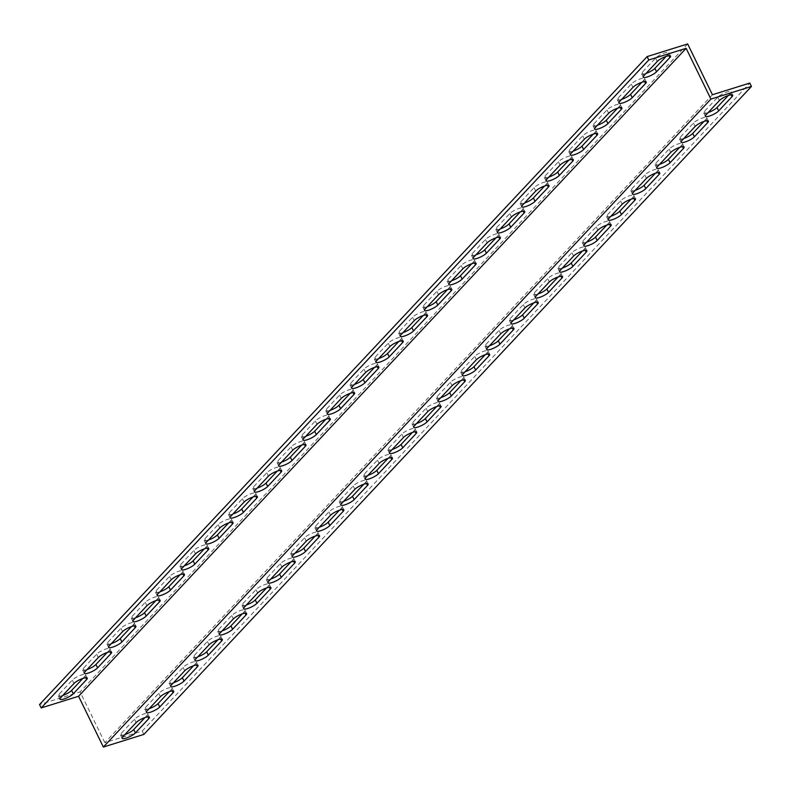 <?xml version="1.0" encoding="UTF-8"?>
<svg xmlns="http://www.w3.org/2000/svg" width="791" height="791" viewBox="0 0 791 791"><rect width="100%" height="100%" fill="white"/><g stroke="black" fill="none" stroke-linecap="round" stroke-linejoin="round"><path stroke-width="0.59" stroke-dasharray="3.96 2.97" d="M143.883 734.404L142.232 731.013L104.857 742.68L712.424 94.732M104.857 742.68L80.089 691.898L39.55 704.544M687.656 43.95L80.089 691.898M142.232 731.013L749.799 83.065M728.254 95.533L730.4 93.249A7.762 1.869 154 0 0 731.042 91.825A7.762 1.869 154 0 0 725.218 92.666A7.762 1.869 154 0 0 717.724 97.204L704.366 111.462A7.762 1.869 154 0 0 703.723 112.886A7.762 1.869 154 0 0 708.153 112.559M703.95 121.448L706.096 119.164A7.762 1.869 154 0 0 706.739 117.74A7.762 1.869 154 0 0 700.915 118.581A7.762 1.869 154 0 0 693.42 123.119L680.062 137.377A7.762 1.869 154 0 0 679.42 138.801A7.762 1.869 154 0 0 683.849 138.474M679.647 147.373L681.793 145.089A7.762 1.869 154 0 0 682.435 143.655A7.762 1.869 154 0 0 676.612 144.496A7.762 1.869 154 0 0 669.127 149.034L655.759 163.292A7.762 1.869 154 0 0 655.116 164.716A7.762 1.869 154 0 0 659.546 164.39M655.343 173.288L657.489 171.004A7.762 1.869 154 0 0 658.132 169.581A7.762 1.869 154 0 0 652.308 170.421A7.762 1.869 154 0 0 644.823 174.959L631.455 189.207A7.762 1.869 154 0 0 630.813 190.641A7.762 1.869 154 0 0 635.242 190.315M631.04 199.203L633.186 196.919A7.762 1.869 154 0 0 633.828 195.496A7.762 1.869 154 0 0 628.005 196.336A7.762 1.869 154 0 0 620.52 200.874L607.152 215.132A7.762 1.869 154 0 0 606.509 216.556A7.762 1.869 154 0 0 610.949 216.23M606.737 225.119L608.882 222.835A7.762 1.869 154 0 0 609.525 221.411A7.762 1.869 154 0 0 603.701 222.251A7.762 1.869 154 0 0 596.216 226.79L582.848 241.047A7.762 1.869 154 0 0 582.206 242.471A7.762 1.869 154 0 0 586.645 242.145M582.433 251.044L584.579 248.76A7.762 1.869 154 0 0 585.221 247.326A7.762 1.869 154 0 0 579.398 248.176A7.762 1.869 154 0 0 571.913 252.715L558.545 266.962A7.762 1.869 154 0 0 557.902 268.386A7.762 1.869 154 0 0 562.342 268.07M558.13 276.959L560.275 274.675A7.762 1.869 154 0 0 560.918 273.251A7.762 1.869 154 0 0 555.094 274.091A7.762 1.869 154 0 0 547.609 278.63L534.241 292.888A7.762 1.869 154 0 0 533.599 294.311A7.762 1.869 154 0 0 538.038 293.985M533.826 302.874L535.972 300.59A7.762 1.869 154 0 0 536.614 299.166A7.762 1.869 154 0 0 530.791 300.007A7.762 1.869 154 0 0 523.306 304.545L509.938 318.803A7.762 1.869 154 0 0 509.295 320.226A7.762 1.869 154 0 0 513.735 319.9M509.523 328.799L511.668 326.515A7.762 1.869 154 0 0 512.311 325.081A7.762 1.869 154 0 0 506.487 325.922A7.762 1.869 154 0 0 499.002 330.46L485.634 344.718A7.762 1.869 154 0 0 484.992 346.142A7.762 1.869 154 0 0 489.431 345.815M485.229 354.714L487.365 352.43A7.762 1.869 154 0 0 488.007 351.006A7.762 1.869 154 0 0 482.184 351.847A7.762 1.869 154 0 0 474.699 356.385L461.331 370.633A7.762 1.869 154 0 0 460.688 372.067A7.762 1.869 154 0 0 465.128 371.74M460.926 380.629L463.061 378.345A7.762 1.869 154 0 0 463.704 376.921A7.762 1.869 154 0 0 457.88 377.762A7.762 1.869 154 0 0 450.395 382.3L437.028 396.558A7.762 1.869 154 0 0 436.385 397.982A7.762 1.869 154 0 0 440.824 397.655M436.622 406.544L438.758 404.26A7.762 1.869 154 0 0 439.4 402.837A7.762 1.869 154 0 0 433.587 403.677A7.762 1.869 154 0 0 426.092 408.215L412.724 422.473A7.762 1.869 154 0 0 412.081 423.897A7.762 1.869 154 0 0 416.521 423.571M412.319 432.469L414.454 430.185A7.762 1.869 154 0 0 415.097 428.752A7.762 1.869 154 0 0 409.283 429.602A7.762 1.869 154 0 0 401.788 434.13L388.421 448.388A7.762 1.869 154 0 0 387.778 449.812A7.762 1.869 154 0 0 392.217 449.496M388.015 458.385L390.161 456.1A7.762 1.869 154 0 0 390.803 454.677A7.762 1.869 154 0 0 384.98 455.517A7.762 1.869 154 0 0 377.485 460.055L364.117 474.303A7.762 1.869 154 0 0 363.474 475.737A7.762 1.869 154 0 0 367.914 475.411M363.712 484.3L365.857 482.016A7.762 1.869 154 0 0 366.5 480.592A7.762 1.869 154 0 0 360.676 481.432A7.762 1.869 154 0 0 353.181 485.971L339.814 500.228A7.762 1.869 154 0 0 339.171 501.652A7.762 1.869 154 0 0 343.61 501.326M339.408 510.225L341.554 507.931A7.762 1.869 154 0 0 342.196 506.507A7.762 1.869 154 0 0 336.373 507.347A7.762 1.869 154 0 0 328.878 511.886L315.52 526.144A7.762 1.869 154 0 0 314.877 527.567A7.762 1.869 154 0 0 319.307 527.241M315.105 536.14L317.25 533.856A7.762 1.869 154 0 0 317.893 532.432A7.762 1.869 154 0 0 312.069 533.272A7.762 1.869 154 0 0 304.575 537.811L291.217 552.059A7.762 1.869 154 0 0 290.574 553.492A7.762 1.869 154 0 0 295.003 553.166M290.801 562.055L292.947 559.771A7.762 1.869 154 0 0 293.59 558.347A7.762 1.869 154 0 0 287.766 559.188A7.762 1.869 154 0 0 280.281 563.726L266.913 577.984A7.762 1.869 154 0 0 266.27 579.408A7.762 1.869 154 0 0 270.7 579.081M266.498 587.97L268.643 585.686A7.762 1.869 154 0 0 269.286 584.262A7.762 1.869 154 0 0 263.462 585.103A7.762 1.869 154 0 0 255.977 589.641L242.61 603.899A7.762 1.869 154 0 0 241.967 605.323A7.762 1.869 154 0 0 246.397 604.996M242.194 613.895L244.34 611.611A7.762 1.869 154 0 0 244.983 610.177A7.762 1.869 154 0 0 239.159 611.018A7.762 1.869 154 0 0 231.674 615.556L218.306 629.814A7.762 1.869 154 0 0 217.663 631.238A7.762 1.869 154 0 0 222.103 630.911M217.891 639.81L220.036 637.526A7.762 1.869 154 0 0 220.679 636.102A7.762 1.869 154 0 0 214.855 636.943A7.762 1.869 154 0 0 207.371 641.481L194.003 655.729A7.762 1.869 154 0 0 193.36 657.163A7.762 1.869 154 0 0 197.799 656.837M193.587 665.725L195.733 663.441A7.762 1.869 154 0 0 196.376 662.018A7.762 1.869 154 0 0 190.552 662.858A7.762 1.869 154 0 0 183.067 667.396L169.699 681.654A7.762 1.869 154 0 0 169.056 683.078A7.762 1.869 154 0 0 173.496 682.752M169.284 691.65L171.429 689.357A7.762 1.869 154 0 0 172.072 687.933A7.762 1.869 154 0 0 166.248 688.773A7.762 1.869 154 0 0 158.764 693.312L145.396 707.569A7.762 1.869 154 0 0 144.753 708.993A7.762 1.869 154 0 0 149.192 708.667M144.98 717.566L147.126 715.282A7.762 1.869 154 0 0 147.769 713.848A7.762 1.869 154 0 0 141.945 714.698A7.762 1.869 154 0 0 134.46 719.237L121.092 733.484A7.762 1.869 154 0 0 120.45 734.908A7.762 1.869 154 0 0 124.889 734.592M107.151 652.526L109.287 650.242A7.762 1.869 154 0 0 109.929 648.818A7.762 1.869 154 0 0 104.115 649.658A7.762 1.869 154 0 0 96.621 654.197L83.253 668.444A7.762 1.869 154 0 0 82.61 669.878A7.762 1.869 154 0 0 87.05 669.552M155.758 600.685L157.893 598.401A7.762 1.869 154 0 0 158.536 596.978A7.762 1.869 154 0 0 152.712 597.818A7.762 1.869 154 0 0 145.228 602.356L131.86 616.614A7.762 1.869 154 0 0 131.217 618.038A7.762 1.869 154 0 0 135.656 617.712M204.355 548.855L206.5 546.571A7.762 1.869 154 0 0 207.143 545.137A7.762 1.869 154 0 0 201.319 545.978A7.762 1.869 154 0 0 193.835 550.516L180.467 564.774A7.762 1.869 154 0 0 179.824 566.198A7.762 1.869 154 0 0 184.263 565.881M252.962 497.015L255.107 494.731A7.762 1.869 154 0 0 255.75 493.307A7.762 1.869 154 0 0 249.926 494.148A7.762 1.869 154 0 0 242.441 498.686L229.074 512.944A7.762 1.869 154 0 0 228.431 514.368A7.762 1.869 154 0 0 232.87 514.041M301.569 445.185L303.714 442.891A7.762 1.869 154 0 0 304.357 441.467A7.762 1.869 154 0 0 298.533 442.307A7.762 1.869 154 0 0 291.048 446.846L277.681 461.104A7.762 1.869 154 0 0 277.038 462.527A7.762 1.869 154 0 0 281.477 462.201M350.176 393.345L352.321 391.061A7.762 1.869 154 0 0 352.964 389.637A7.762 1.869 154 0 0 347.14 390.477A7.762 1.869 154 0 0 339.655 395.016L326.288 409.273A7.762 1.869 154 0 0 325.645 410.697A7.762 1.869 154 0 0 330.074 410.371M398.783 341.504L400.928 339.22A7.762 1.869 154 0 0 401.571 337.797A7.762 1.869 154 0 0 395.747 338.637A7.762 1.869 154 0 0 388.252 343.175L374.894 357.433A7.762 1.869 154 0 0 374.252 358.857A7.762 1.869 154 0 0 378.681 358.531M447.39 289.674L449.525 287.39A7.762 1.869 154 0 0 450.178 285.966A7.762 1.869 154 0 0 444.354 286.807A7.762 1.869 154 0 0 436.859 291.345L423.492 305.593A7.762 1.869 154 0 0 422.849 307.027A7.762 1.869 154 0 0 427.288 306.7M495.997 237.834L498.132 235.55A7.762 1.869 154 0 0 498.775 234.126A7.762 1.869 154 0 0 492.961 234.967A7.762 1.869 154 0 0 485.466 239.505L472.098 253.763A7.762 1.869 154 0 0 471.456 255.186A7.762 1.869 154 0 0 475.895 254.86M544.603 186.004L546.739 183.72A7.762 1.869 154 0 0 547.382 182.286A7.762 1.869 154 0 0 541.558 183.136A7.762 1.869 154 0 0 534.073 187.675L520.705 201.923A7.762 1.869 154 0 0 520.063 203.356A7.762 1.869 154 0 0 524.502 203.03M593.201 134.163L595.346 131.879A7.762 1.869 154 0 0 595.989 130.456A7.762 1.869 154 0 0 590.165 131.296A7.762 1.869 154 0 0 582.68 135.834L569.312 150.092A7.762 1.869 154 0 0 568.67 151.516A7.762 1.869 154 0 0 573.109 151.19M641.808 82.333L643.953 80.049A7.762 1.869 154 0 0 644.596 78.616A7.762 1.869 154 0 0 638.772 79.456A7.762 1.869 154 0 0 631.287 83.994L617.919 98.252A7.762 1.869 154 0 0 617.277 99.676A7.762 1.869 154 0 0 621.716 99.35M666.111 56.408L668.257 54.124A7.762 1.869 154 0 0 668.899 52.7A7.762 1.869 154 0 0 663.076 53.541A7.762 1.869 154 0 0 655.591 58.079L642.223 72.337A7.762 1.869 154 0 0 641.58 73.761A7.762 1.869 154 0 0 646.02 73.434M617.504 108.248L619.65 105.964A7.762 1.869 154 0 0 620.292 104.541A7.762 1.869 154 0 0 614.469 105.381A7.762 1.869 154 0 0 606.984 109.919L593.616 124.167A7.762 1.869 154 0 0 592.973 125.601A7.762 1.869 154 0 0 597.413 125.275M568.897 160.089L571.043 157.795A7.762 1.869 154 0 0 571.685 156.371A7.762 1.869 154 0 0 565.862 157.211A7.762 1.869 154 0 0 558.377 161.75L545.009 176.007A7.762 1.869 154 0 0 544.366 177.431A7.762 1.869 154 0 0 548.806 177.105M520.3 211.919L522.436 209.635A7.762 1.869 154 0 0 523.078 208.211A7.762 1.869 154 0 0 517.255 209.051A7.762 1.869 154 0 0 509.77 213.59L496.402 227.848A7.762 1.869 154 0 0 495.759 229.271A7.762 1.869 154 0 0 500.199 228.945M471.693 263.759L473.829 261.475A7.762 1.869 154 0 0 474.471 260.041A7.762 1.869 154 0 0 468.658 260.882A7.762 1.869 154 0 0 461.163 265.42L447.795 279.678A7.762 1.869 154 0 0 447.152 281.102A7.762 1.869 154 0 0 451.592 280.775M423.086 315.589L425.232 313.305A7.762 1.869 154 0 0 425.874 311.881A7.762 1.869 154 0 0 420.051 312.722A7.762 1.869 154 0 0 412.556 317.26L399.188 331.518A7.762 1.869 154 0 0 398.545 332.942A7.762 1.869 154 0 0 402.985 332.615M374.479 367.429L376.625 365.145A7.762 1.869 154 0 0 377.267 363.712A7.762 1.869 154 0 0 371.444 364.562A7.762 1.869 154 0 0 363.949 369.1L350.591 383.348A7.762 1.869 154 0 0 349.948 384.772A7.762 1.869 154 0 0 354.378 384.456M325.872 419.26L328.018 416.976A7.762 1.869 154 0 0 328.66 415.552A7.762 1.869 154 0 0 322.837 416.392A7.762 1.869 154 0 0 315.352 420.931L301.984 435.188A7.762 1.869 154 0 0 301.341 436.612A7.762 1.869 154 0 0 305.771 436.286M277.265 471.1L279.411 468.816A7.762 1.869 154 0 0 280.054 467.392A7.762 1.869 154 0 0 274.23 468.232A7.762 1.869 154 0 0 266.745 472.771L253.377 487.019A7.762 1.869 154 0 0 252.734 488.452A7.762 1.869 154 0 0 257.174 488.126M228.658 522.93L230.804 520.646A7.762 1.869 154 0 0 231.447 519.222A7.762 1.869 154 0 0 225.623 520.063A7.762 1.869 154 0 0 218.138 524.601L204.77 538.859A7.762 1.869 154 0 0 204.127 540.283A7.762 1.869 154 0 0 208.567 539.956M180.051 574.77L182.197 572.486A7.762 1.869 154 0 0 182.84 571.062A7.762 1.869 154 0 0 177.016 571.903A7.762 1.869 154 0 0 169.531 576.441L156.163 590.689A7.762 1.869 154 0 0 155.52 592.123A7.762 1.869 154 0 0 159.96 591.797M131.454 626.61L133.59 624.317A7.762 1.869 154 0 0 134.233 622.893A7.762 1.869 154 0 0 128.409 623.733A7.762 1.869 154 0 0 120.924 628.272L107.556 642.529A7.762 1.869 154 0 0 106.914 643.953A7.762 1.869 154 0 0 111.353 643.627M82.847 678.441L84.983 676.157A7.762 1.869 154 0 0 85.626 674.733A7.762 1.869 154 0 0 79.812 675.573A7.762 1.869 154 0 0 72.317 680.112L58.949 694.369A7.762 1.869 154 0 0 58.307 695.793A7.762 1.869 154 0 0 62.746 695.467M83.253 668.444L84.904 671.836M96.621 654.197L98.272 657.578M109.287 650.242L110.068 651.824M131.86 616.614L133.511 619.996M145.228 602.356L146.879 605.738M157.893 598.401L158.675 599.993M180.467 564.774L182.118 568.165M193.835 550.516L195.486 553.908M206.5 546.571L207.272 548.153M229.074 512.944L230.725 516.325M242.441 498.686L244.093 502.067M255.107 494.731L255.879 496.323M277.681 461.104L279.332 464.485M291.048 446.846L292.7 450.237M303.714 442.891L304.486 444.483M326.288 409.273L327.939 412.655M339.655 395.016L341.307 398.397M352.321 391.061L353.093 392.652M374.894 357.433L376.546 360.815M388.252 343.175L389.904 346.567M400.928 339.22L401.699 340.812M423.492 305.593L425.143 308.984M436.859 291.345L438.511 294.727M449.525 287.39L450.306 288.972M472.098 253.763L473.75 257.144M485.466 239.505L487.118 242.896M498.132 235.55L498.913 237.142M520.705 201.923L522.357 205.314M534.073 187.675L535.725 191.056M546.739 183.72L547.52 185.302M569.312 150.092L570.964 153.474M582.68 135.834L584.331 139.216M595.346 131.879L596.117 133.471M617.919 98.252L619.571 101.644M631.287 83.994L632.938 87.386M643.953 80.049L644.724 81.631M642.223 72.337L643.874 75.718M655.591 58.079L657.242 61.471M668.257 54.124L669.028 55.716M593.616 124.167L595.267 127.559M606.984 109.919L608.635 113.301M619.65 105.964L620.421 107.556M545.009 176.007L546.66 179.389M558.377 161.75L560.028 165.141M571.043 157.795L571.824 159.386M496.402 227.848L498.053 231.229M509.77 213.59L511.421 216.971M522.436 209.635L523.217 211.227M447.795 279.678L449.446 283.069M461.163 265.42L462.814 268.811M473.829 261.475L474.61 263.057M399.188 331.518L400.839 334.9M412.556 317.26L414.207 320.642M425.232 313.305L426.003 314.897M350.591 383.348L352.242 386.74M363.949 369.1L365.6 372.482M376.625 365.145L377.396 366.727M301.984 435.188L303.635 438.57M315.352 420.931L317.003 424.322M328.018 416.976L328.789 418.568M253.377 487.019L255.028 490.41M266.745 472.771L268.396 476.152M279.411 468.816L280.182 470.398M204.77 538.859L206.421 542.24M218.138 524.601L219.789 527.993M230.804 520.646L231.575 522.238M156.163 590.689L157.814 594.081M169.531 576.441L171.182 579.823M182.197 572.486L182.978 574.078M107.556 642.529L109.207 645.911M120.924 628.272L122.575 631.663M133.59 624.317L134.371 625.908M58.949 694.369L60.6 697.751M72.317 680.112L73.968 683.493M84.983 676.157L85.764 677.749M147.897 716.864L147.126 715.282M136.111 722.618L134.46 719.237M122.743 736.876L121.092 733.484M172.201 690.948L171.429 689.357M160.415 696.703L158.764 693.312M147.047 710.951L145.396 707.569M196.504 665.033L195.733 663.441M184.718 670.778L183.067 667.396M171.35 685.036L169.699 681.654M220.808 639.108L220.036 637.526M209.022 644.863L207.371 641.481M195.654 659.121L194.003 655.729M245.111 613.193L244.34 611.611M233.325 618.948L231.674 615.556M219.957 633.205L218.306 629.814M269.415 587.278L268.643 585.686M257.629 593.032L255.977 589.641M244.261 607.28L242.61 603.899M293.718 561.363L292.947 559.771M281.932 567.107L280.281 563.726M268.564 581.365L266.913 577.984M318.022 535.438L317.25 533.856M306.226 541.192L304.575 537.811M292.868 555.45L291.217 552.059M342.325 509.523L341.554 507.931M330.529 515.277L328.878 511.886M317.171 529.525L315.52 526.144M366.629 483.608L365.857 482.016M354.833 489.352L353.181 485.971M341.475 503.61L339.814 500.228M390.932 457.692L390.161 456.1M379.136 463.437L377.485 460.055M365.768 477.695L364.117 474.303M415.235 431.767L414.454 430.185M403.44 437.522L401.788 434.13M390.072 451.78L388.421 448.388M439.539 405.852L438.758 404.26M427.743 411.607L426.092 408.215M414.375 425.855L412.724 422.473M463.842 379.937L463.061 378.345M452.047 385.682L450.395 382.3M438.679 399.939L437.028 396.558M488.146 354.012L487.365 352.43M476.35 359.767L474.699 356.385M462.982 374.024L461.331 370.633M512.449 328.097L511.668 326.515M500.654 333.851L499.002 330.46M487.286 348.109L485.634 344.718M536.743 302.182L535.972 300.59M524.957 307.936L523.306 304.545M511.589 322.184L509.938 318.803M561.046 276.267L560.275 274.675M549.261 282.011L547.609 278.63M535.893 296.269L534.241 292.888M585.35 250.342L584.579 248.76M573.564 256.096L571.913 252.715M560.196 270.354L558.545 266.962M609.653 224.426L608.882 222.835M597.867 230.181L596.216 226.79M584.5 244.429L582.848 241.047M633.957 198.511L633.186 196.919M622.171 204.256L620.52 200.874M608.803 218.514L607.152 215.132M658.26 172.586L657.489 171.004M646.474 178.341L644.823 174.959M633.107 192.599L631.455 189.207M682.564 146.671L681.793 145.089M670.778 152.426L669.127 149.034M657.41 166.683L655.759 163.292M706.867 120.756L706.096 119.164M695.071 126.511L693.42 123.119M681.713 140.758L680.062 137.377M731.171 94.841L730.4 93.249M719.375 100.586L717.724 97.204M706.017 114.843L704.366 111.462M84.261 673.26L82.61 669.878M111.58 652.199L109.929 648.818M132.868 621.419L131.217 618.038M160.187 600.359L158.536 596.978M181.475 569.589L179.824 566.198M208.794 548.529L207.143 545.137M230.082 517.749L228.431 514.368M257.401 496.689L255.75 493.307M278.689 465.919L277.038 462.527M306.008 444.858L304.357 441.467M327.296 414.079L325.645 410.697M354.615 393.018L352.964 389.637M375.903 362.248L374.252 358.857M403.222 341.188L401.571 337.797M424.5 310.408L422.849 307.027M451.829 289.348L450.178 285.966M473.107 258.568L471.456 255.186M500.426 237.508L498.775 234.126M521.714 206.738L520.063 203.356M549.033 185.677L547.382 182.286M570.321 154.898L568.67 151.516M597.64 133.837L595.989 130.456M618.928 103.067L617.277 99.676M646.247 82.007L644.596 78.616M643.231 77.152L641.58 73.761M670.55 56.092L668.899 52.7M594.624 128.982L592.973 125.601M621.944 107.922L620.292 104.541M546.017 180.823L544.366 177.431M573.337 159.762L571.685 156.371M497.41 232.653L495.759 229.271M524.73 211.593L523.078 208.211M448.804 284.493L447.152 281.102M476.123 263.433L474.471 260.041M400.197 336.323L398.545 332.942M427.526 315.263L425.874 311.881M351.6 388.163L349.948 384.772M378.919 367.103L377.267 363.712M302.993 439.994L301.341 436.612M330.312 418.933L328.66 415.552M254.386 491.834L252.734 488.452M281.705 470.774L280.054 467.392M205.779 543.674L204.127 540.283M233.098 522.614L231.447 519.222M157.172 595.504L155.52 592.123M184.491 574.444L182.84 571.062M108.565 647.345L106.914 643.953M135.884 626.284L134.233 622.893M59.958 699.175L58.307 695.793M87.277 678.114L85.626 674.733M147.769 713.848L149.42 717.239M120.45 734.908L122.101 738.3M172.072 687.933L173.723 691.324M144.753 708.993L146.404 712.384M196.376 662.018L198.027 665.399M169.056 683.078L170.708 686.459M220.679 636.102L222.33 639.484M193.36 657.163L195.011 660.544M244.983 610.177L246.634 613.569M217.663 631.238L219.315 634.629M269.286 584.262L270.937 587.644M241.967 605.323L243.618 608.714M293.59 558.347L295.241 561.729M266.27 579.408L267.922 582.789M317.893 532.432L319.544 535.814M290.574 553.492L292.225 556.874M342.196 506.507L343.848 509.898M314.877 527.567L316.529 530.959M366.5 480.592L368.151 483.973M339.171 501.652L340.822 505.034M390.803 454.677L392.455 458.058M363.474 475.737L365.126 479.119M415.097 428.752L416.748 432.143M387.778 449.812L389.429 453.203M439.4 402.837L441.052 406.228M412.081 423.897L413.733 427.288M463.704 376.921L465.355 380.303M436.385 397.982L438.036 401.363M488.007 351.006L489.659 354.388M460.688 372.067L462.34 375.448M512.311 325.081L513.962 328.473M484.992 346.142L486.643 349.533M536.614 299.166L538.266 302.548M509.295 320.226L510.946 323.608M560.918 273.251L562.569 276.632M533.599 294.311L535.25 297.693M585.221 247.326L586.873 250.717M557.902 268.386L559.553 271.778M609.525 221.411L611.176 224.802M582.206 242.471L583.857 245.863M633.828 195.496L635.48 198.877M606.509 216.556L608.16 219.938M658.132 169.581L659.783 172.962M630.813 190.641L632.464 194.022M682.435 143.655L684.086 147.047M655.116 164.716L656.767 168.107M706.739 117.74L708.39 121.122M679.42 138.801L681.071 142.182M731.042 91.825L732.693 95.207M703.723 112.886L705.374 116.267"/><path stroke-width="1.19" d="M710.911 99.102L103.344 747.05L143.883 734.404L751.45 86.456L710.911 99.102L686.143 48.32L648.768 59.987L41.201 707.935L78.576 696.268L686.143 48.32M751.45 86.456L749.799 83.065L712.424 94.732L687.656 43.95L647.117 56.596L39.55 704.544L41.201 707.935M103.344 747.05L78.576 696.268M73.968 683.493A7.762 1.869 -26 0 1 81.463 678.955A7.762 1.869 -26 0 1 87.277 678.114A7.762 1.869 -26 0 1 86.634 679.538L73.276 693.796A7.762 1.869 -26 0 1 65.782 698.334A7.762 1.869 -26 0 1 59.958 699.175A7.762 1.869 -26 0 1 60.6 697.751L73.968 683.493M122.575 631.663A7.762 1.869 -26 0 1 130.06 627.125A7.762 1.869 -26 0 1 135.884 626.284A7.762 1.869 -26 0 1 135.241 627.708L121.873 641.966A7.762 1.869 -26 0 1 114.388 646.504A7.762 1.869 -26 0 1 108.565 647.345A7.762 1.869 -26 0 1 109.207 645.911L122.575 631.663M171.182 579.823A7.762 1.869 -26 0 1 178.667 575.284A7.762 1.869 -26 0 1 184.491 574.444A7.762 1.869 -26 0 1 183.848 575.868L170.48 590.126A7.762 1.869 -26 0 1 162.995 594.664A7.762 1.869 -26 0 1 157.172 595.504A7.762 1.869 -26 0 1 157.814 594.081L171.182 579.823M219.789 527.993A7.762 1.869 -26 0 1 227.274 523.454A7.762 1.869 -26 0 1 233.098 522.614A7.762 1.869 -26 0 1 232.455 524.038L219.087 538.285A7.762 1.869 -26 0 1 211.602 542.824A7.762 1.869 -26 0 1 205.779 543.674A7.762 1.869 -26 0 1 206.421 542.24L219.789 527.993M268.396 476.152A7.762 1.869 -26 0 1 275.881 471.614A7.762 1.869 -26 0 1 281.705 470.774A7.762 1.869 -26 0 1 281.062 472.197L267.694 486.455A7.762 1.869 -26 0 1 260.209 490.993A7.762 1.869 -26 0 1 254.386 491.834A7.762 1.869 -26 0 1 255.028 490.41L268.396 476.152M317.003 424.322A7.762 1.869 -26 0 1 324.488 419.784A7.762 1.869 -26 0 1 330.312 418.933A7.762 1.869 -26 0 1 329.669 420.367L316.301 434.615A7.762 1.869 -26 0 1 308.816 439.153A7.762 1.869 -26 0 1 302.993 439.994A7.762 1.869 -26 0 1 303.635 438.57L317.003 424.322M365.6 372.482A7.762 1.869 -26 0 1 373.095 367.944A7.762 1.869 -26 0 1 378.919 367.103A7.762 1.869 -26 0 1 378.276 368.527L364.908 382.785A7.762 1.869 -26 0 1 357.413 387.323A7.762 1.869 -26 0 1 351.6 388.163A7.762 1.869 -26 0 1 352.242 386.74L365.6 372.482M414.207 320.642A7.762 1.869 -26 0 1 421.702 316.103A7.762 1.869 -26 0 1 427.526 315.263A7.762 1.869 -26 0 1 426.883 316.697L413.515 330.945A7.762 1.869 -26 0 1 406.02 335.483A7.762 1.869 -26 0 1 400.197 336.323A7.762 1.869 -26 0 1 400.839 334.9L414.207 320.642M462.814 268.811A7.762 1.869 -26 0 1 470.309 264.273A7.762 1.869 -26 0 1 476.123 263.433A7.762 1.869 -26 0 1 475.48 264.856L462.122 279.114A7.762 1.869 -26 0 1 454.627 283.653A7.762 1.869 -26 0 1 448.804 284.493A7.762 1.869 -26 0 1 449.446 283.069L462.814 268.811M511.421 216.971A7.762 1.869 -26 0 1 518.916 212.433A7.762 1.869 -26 0 1 524.73 211.593A7.762 1.869 -26 0 1 524.087 213.016L510.719 227.274A7.762 1.869 -26 0 1 503.234 231.812A7.762 1.869 -26 0 1 497.41 232.653A7.762 1.869 -26 0 1 498.053 231.229L511.421 216.971M560.028 165.141A7.762 1.869 -26 0 1 567.513 160.603A7.762 1.869 -26 0 1 573.337 159.762A7.762 1.869 -26 0 1 572.694 161.186L559.326 175.444A7.762 1.869 -26 0 1 551.841 179.982A7.762 1.869 -26 0 1 546.017 180.823A7.762 1.869 -26 0 1 546.66 179.389L560.028 165.141M608.635 113.301A7.762 1.869 -26 0 1 616.12 108.763A7.762 1.869 -26 0 1 621.944 107.922A7.762 1.869 -26 0 1 621.301 109.346L607.933 123.604A7.762 1.869 -26 0 1 600.448 128.142A7.762 1.869 -26 0 1 594.624 128.982A7.762 1.869 -26 0 1 595.267 127.559L608.635 113.301M657.242 61.471A7.762 1.869 -26 0 1 664.727 56.932A7.762 1.869 -26 0 1 670.55 56.092A7.762 1.869 -26 0 1 669.908 57.516L656.54 71.763A7.762 1.869 -26 0 1 649.055 76.302A7.762 1.869 -26 0 1 643.231 77.152A7.762 1.869 -26 0 1 643.874 75.718L657.242 61.471M632.938 87.386A7.762 1.869 -26 0 1 640.423 82.847A7.762 1.869 -26 0 1 646.247 82.007A7.762 1.869 -26 0 1 645.604 83.431L632.236 97.689A7.762 1.869 -26 0 1 624.752 102.227A7.762 1.869 -26 0 1 618.928 103.067A7.762 1.869 -26 0 1 619.571 101.644L632.938 87.386M584.331 139.216A7.762 1.869 -26 0 1 591.816 134.678A7.762 1.869 -26 0 1 597.64 133.837A7.762 1.869 -26 0 1 596.997 135.271L583.629 149.519A7.762 1.869 -26 0 1 576.145 154.057A7.762 1.869 -26 0 1 570.321 154.898A7.762 1.869 -26 0 1 570.964 153.474L584.331 139.216M535.725 191.056A7.762 1.869 -26 0 1 543.209 186.518A7.762 1.869 -26 0 1 549.033 185.677A7.762 1.869 -26 0 1 548.39 187.101L535.023 201.359A7.762 1.869 -26 0 1 527.538 205.897A7.762 1.869 -26 0 1 521.714 206.738A7.762 1.869 -26 0 1 522.357 205.314L535.725 191.056M487.118 242.896A7.762 1.869 -26 0 1 494.612 238.358A7.762 1.869 -26 0 1 500.426 237.508A7.762 1.869 -26 0 1 499.783 238.941L486.425 253.189A7.762 1.869 -26 0 1 478.931 257.728A7.762 1.869 -26 0 1 473.107 258.568A7.762 1.869 -26 0 1 473.75 257.144L487.118 242.896M438.511 294.727A7.762 1.869 -26 0 1 446.005 290.188A7.762 1.869 -26 0 1 451.829 289.348A7.762 1.869 -26 0 1 451.186 290.772L437.819 305.029A7.762 1.869 -26 0 1 430.324 309.568A7.762 1.869 -26 0 1 424.5 310.408A7.762 1.869 -26 0 1 425.143 308.984L438.511 294.727M389.904 346.567A7.762 1.869 -26 0 1 397.398 342.028A7.762 1.869 -26 0 1 403.222 341.188A7.762 1.869 -26 0 1 402.579 342.612L389.212 356.87A7.762 1.869 -26 0 1 381.717 361.398A7.762 1.869 -26 0 1 375.903 362.248A7.762 1.869 -26 0 1 376.546 360.815L389.904 346.567M341.307 398.397A7.762 1.869 -26 0 1 348.791 393.859A7.762 1.869 -26 0 1 354.615 393.018A7.762 1.869 -26 0 1 353.973 394.442L340.605 408.7A7.762 1.869 -26 0 1 333.12 413.238A7.762 1.869 -26 0 1 327.296 414.079A7.762 1.869 -26 0 1 327.939 412.655L341.307 398.397M292.7 450.237A7.762 1.869 -26 0 1 300.185 445.699A7.762 1.869 -26 0 1 306.008 444.858A7.762 1.869 -26 0 1 305.366 446.282L291.998 460.54A7.762 1.869 -26 0 1 284.513 465.078A7.762 1.869 -26 0 1 278.689 465.919A7.762 1.869 -26 0 1 279.332 464.485L292.7 450.237M244.093 502.067A7.762 1.869 -26 0 1 251.578 497.529A7.762 1.869 -26 0 1 257.401 496.689A7.762 1.869 -26 0 1 256.759 498.112L243.391 512.37A7.762 1.869 -26 0 1 235.906 516.909A7.762 1.869 -26 0 1 230.082 517.749A7.762 1.869 -26 0 1 230.725 516.325L244.093 502.067M195.486 553.908A7.762 1.869 -26 0 1 202.971 549.369A7.762 1.869 -26 0 1 208.794 548.529A7.762 1.869 -26 0 1 208.152 549.953L194.784 564.21A7.762 1.869 -26 0 1 187.299 568.749A7.762 1.869 -26 0 1 181.475 569.589A7.762 1.869 -26 0 1 182.118 568.165L195.486 553.908M146.879 605.738A7.762 1.869 -26 0 1 154.364 601.2A7.762 1.869 -26 0 1 160.187 600.359A7.762 1.869 -26 0 1 159.545 601.793L146.177 616.041A7.762 1.869 -26 0 1 138.692 620.579A7.762 1.869 -26 0 1 132.868 621.419A7.762 1.869 -26 0 1 133.511 619.996L146.879 605.738M98.272 657.578A7.762 1.869 -26 0 1 105.767 653.04A7.762 1.869 -26 0 1 111.58 652.199A7.762 1.869 -26 0 1 110.938 653.623L97.58 667.881A7.762 1.869 -26 0 1 90.085 672.419A7.762 1.869 -26 0 1 84.261 673.26A7.762 1.869 -26 0 1 84.904 671.836L98.272 657.578M719.375 100.586A7.762 1.869 -26 0 1 726.87 96.047A7.762 1.869 -26 0 1 732.693 95.207A7.762 1.869 -26 0 1 732.051 96.631L718.683 110.888A7.762 1.869 -26 0 1 711.188 115.427A7.762 1.869 -26 0 1 705.374 116.267A7.762 1.869 -26 0 1 706.017 114.843L719.375 100.586M695.071 126.511A7.762 1.869 -26 0 1 702.566 121.972A7.762 1.869 -26 0 1 708.39 121.122A7.762 1.869 -26 0 1 707.747 122.556L694.379 136.803A7.762 1.869 -26 0 1 686.885 141.342A7.762 1.869 -26 0 1 681.071 142.182A7.762 1.869 -26 0 1 681.713 140.758L695.071 126.511M670.778 152.426A7.762 1.869 -26 0 1 678.263 147.887A7.762 1.869 -26 0 1 684.086 147.047A7.762 1.869 -26 0 1 683.444 148.471L670.076 162.728A7.762 1.869 -26 0 1 662.591 167.267A7.762 1.869 -26 0 1 656.767 168.107A7.762 1.869 -26 0 1 657.41 166.683L670.778 152.426M646.474 178.341A7.762 1.869 -26 0 1 653.959 173.802A7.762 1.869 -26 0 1 659.783 172.962A7.762 1.869 -26 0 1 659.14 174.386L645.772 188.644A7.762 1.869 -26 0 1 638.288 193.182A7.762 1.869 -26 0 1 632.464 194.022A7.762 1.869 -26 0 1 633.107 192.599L646.474 178.341M622.171 204.256A7.762 1.869 -26 0 1 629.656 199.718A7.762 1.869 -26 0 1 635.48 198.877A7.762 1.869 -26 0 1 634.837 200.311L621.469 214.559A7.762 1.869 -26 0 1 613.984 219.097A7.762 1.869 -26 0 1 608.16 219.938A7.762 1.869 -26 0 1 608.803 218.514L622.171 204.256M597.867 230.181A7.762 1.869 -26 0 1 605.352 225.643A7.762 1.869 -26 0 1 611.176 224.802A7.762 1.869 -26 0 1 610.533 226.226L597.165 240.484A7.762 1.869 -26 0 1 589.681 245.022A7.762 1.869 -26 0 1 583.857 245.863A7.762 1.869 -26 0 1 584.5 244.429L597.867 230.181M573.564 256.096A7.762 1.869 -26 0 1 581.049 251.558A7.762 1.869 -26 0 1 586.873 250.717A7.762 1.869 -26 0 1 586.23 252.141L572.862 266.399A7.762 1.869 -26 0 1 565.377 270.937A7.762 1.869 -26 0 1 559.553 271.778A7.762 1.869 -26 0 1 560.196 270.354L573.564 256.096M549.261 282.011A7.762 1.869 -26 0 1 556.745 277.473A7.762 1.869 -26 0 1 562.569 276.632A7.762 1.869 -26 0 1 561.926 278.056L548.558 292.314A7.762 1.869 -26 0 1 541.074 296.852A7.762 1.869 -26 0 1 535.25 297.693A7.762 1.869 -26 0 1 535.893 296.269L549.261 282.011M524.957 307.936A7.762 1.869 -26 0 1 532.442 303.398A7.762 1.869 -26 0 1 538.266 302.548A7.762 1.869 -26 0 1 537.623 303.981L524.255 318.229A7.762 1.869 -26 0 1 516.77 322.768A7.762 1.869 -26 0 1 510.946 323.608A7.762 1.869 -26 0 1 511.589 322.184L524.957 307.936M500.654 333.851A7.762 1.869 -26 0 1 508.138 329.313A7.762 1.869 -26 0 1 513.962 328.473A7.762 1.869 -26 0 1 513.319 329.896L499.952 344.154A7.762 1.869 -26 0 1 492.467 348.693A7.762 1.869 -26 0 1 486.643 349.533A7.762 1.869 -26 0 1 487.286 348.109L500.654 333.851M476.35 359.767A7.762 1.869 -26 0 1 483.835 355.228A7.762 1.869 -26 0 1 489.659 354.388A7.762 1.869 -26 0 1 489.016 355.812L475.648 370.069A7.762 1.869 -26 0 1 468.163 374.608A7.762 1.869 -26 0 1 462.34 375.448A7.762 1.869 -26 0 1 462.982 374.024L476.35 359.767M452.047 385.682A7.762 1.869 -26 0 1 459.541 381.143A7.762 1.869 -26 0 1 465.355 380.303A7.762 1.869 -26 0 1 464.713 381.727L451.345 395.984A7.762 1.869 -26 0 1 443.86 400.523A7.762 1.869 -26 0 1 438.036 401.363A7.762 1.869 -26 0 1 438.679 399.939L452.047 385.682M427.743 411.607A7.762 1.869 -26 0 1 435.238 407.068A7.762 1.869 -26 0 1 441.052 406.228A7.762 1.869 -26 0 1 440.409 407.652L427.051 421.9A7.762 1.869 -26 0 1 419.556 426.438A7.762 1.869 -26 0 1 413.733 427.288A7.762 1.869 -26 0 1 414.375 425.855L427.743 411.607M403.44 437.522A7.762 1.869 -26 0 1 410.934 432.984A7.762 1.869 -26 0 1 416.748 432.143A7.762 1.869 -26 0 1 416.106 433.567L402.748 447.825A7.762 1.869 -26 0 1 395.253 452.363A7.762 1.869 -26 0 1 389.429 453.203A7.762 1.869 -26 0 1 390.072 451.78L403.44 437.522M379.136 463.437A7.762 1.869 -26 0 1 386.631 458.899A7.762 1.869 -26 0 1 392.455 458.058A7.762 1.869 -26 0 1 391.812 459.482L378.444 473.74A7.762 1.869 -26 0 1 370.949 478.278A7.762 1.869 -26 0 1 365.126 479.119A7.762 1.869 -26 0 1 365.768 477.695L379.136 463.437M354.833 489.352A7.762 1.869 -26 0 1 362.327 484.814A7.762 1.869 -26 0 1 368.151 483.973A7.762 1.869 -26 0 1 367.508 485.407L354.141 499.655A7.762 1.869 -26 0 1 346.646 504.193A7.762 1.869 -26 0 1 340.822 505.034A7.762 1.869 -26 0 1 341.475 503.61L354.833 489.352M330.529 515.277A7.762 1.869 -26 0 1 338.024 510.739A7.762 1.869 -26 0 1 343.848 509.898A7.762 1.869 -26 0 1 343.205 511.322L329.837 525.58A7.762 1.869 -26 0 1 322.342 530.118A7.762 1.869 -26 0 1 316.529 530.959A7.762 1.869 -26 0 1 317.171 529.525L330.529 515.277M306.226 541.192A7.762 1.869 -26 0 1 313.72 536.654A7.762 1.869 -26 0 1 319.544 535.814A7.762 1.869 -26 0 1 318.902 537.237L305.534 551.495A7.762 1.869 -26 0 1 298.039 556.033A7.762 1.869 -26 0 1 292.225 556.874A7.762 1.869 -26 0 1 292.868 555.45L306.226 541.192M281.932 567.107A7.762 1.869 -26 0 1 289.417 562.569A7.762 1.869 -26 0 1 295.241 561.729A7.762 1.869 -26 0 1 294.598 563.152L281.23 577.41A7.762 1.869 -26 0 1 273.745 581.949A7.762 1.869 -26 0 1 267.922 582.789A7.762 1.869 -26 0 1 268.564 581.365L281.932 567.107M257.629 593.032A7.762 1.869 -26 0 1 265.114 588.494A7.762 1.869 -26 0 1 270.937 587.644A7.762 1.869 -26 0 1 270.295 589.077L256.927 603.325A7.762 1.869 -26 0 1 249.442 607.864A7.762 1.869 -26 0 1 243.618 608.714A7.762 1.869 -26 0 1 244.261 607.28L257.629 593.032M233.325 618.948A7.762 1.869 -26 0 1 240.81 614.409A7.762 1.869 -26 0 1 246.634 613.569A7.762 1.869 -26 0 1 245.991 614.993L232.623 629.25A7.762 1.869 -26 0 1 225.138 633.789A7.762 1.869 -26 0 1 219.315 634.629A7.762 1.869 -26 0 1 219.957 633.205L233.325 618.948M209.022 644.863A7.762 1.869 -26 0 1 216.507 640.324A7.762 1.869 -26 0 1 222.33 639.484A7.762 1.869 -26 0 1 221.688 640.908L208.32 655.166A7.762 1.869 -26 0 1 200.835 659.704A7.762 1.869 -26 0 1 195.011 660.544A7.762 1.869 -26 0 1 195.654 659.121L209.022 644.863M184.718 670.778A7.762 1.869 -26 0 1 192.203 666.24A7.762 1.869 -26 0 1 198.027 665.399A7.762 1.869 -26 0 1 197.384 666.833L184.016 681.081A7.762 1.869 -26 0 1 176.531 685.619A7.762 1.869 -26 0 1 170.708 686.459A7.762 1.869 -26 0 1 171.35 685.036L184.718 670.778M160.415 696.703A7.762 1.869 -26 0 1 167.9 692.165A7.762 1.869 -26 0 1 173.723 691.324A7.762 1.869 -26 0 1 173.081 692.748L159.713 707.006A7.762 1.869 -26 0 1 152.228 711.544A7.762 1.869 -26 0 1 146.404 712.384A7.762 1.869 -26 0 1 147.047 710.951L160.415 696.703M136.111 722.618A7.762 1.869 -26 0 1 143.596 718.08A7.762 1.869 -26 0 1 149.42 717.239A7.762 1.869 -26 0 1 148.777 718.663L135.409 732.921A7.762 1.869 -26 0 1 127.924 737.459A7.762 1.869 -26 0 1 122.101 738.3A7.762 1.869 -26 0 1 122.743 736.876L136.111 722.618M708.153 112.559A7.762 1.869 154 0 0 717.032 107.507L728.254 95.533M683.849 138.474A7.762 1.869 154 0 0 692.728 133.422L703.95 121.448M659.546 164.39A7.762 1.869 154 0 0 668.425 159.337L679.647 147.373M635.242 190.315A7.762 1.869 154 0 0 644.121 185.262L655.343 173.288M610.949 216.23A7.762 1.869 154 0 0 619.818 211.177L631.04 199.203M586.645 242.145A7.762 1.869 154 0 0 595.514 237.092L606.737 225.119M562.342 268.07A7.762 1.869 154 0 0 571.211 263.007L582.433 251.044M538.038 293.985A7.762 1.869 154 0 0 546.907 288.933L558.13 276.959M513.735 319.9A7.762 1.869 154 0 0 522.604 314.848L533.826 302.874M489.431 345.815A7.762 1.869 154 0 0 498.3 340.763L509.523 328.799M465.128 371.74A7.762 1.869 154 0 0 473.997 366.678L485.229 354.714M440.824 397.655A7.762 1.869 154 0 0 449.693 392.603L460.926 380.629M416.521 423.571A7.762 1.869 154 0 0 425.4 418.518L436.622 406.544M392.217 449.496A7.762 1.869 154 0 0 401.096 444.433L412.319 432.469M367.914 475.411A7.762 1.869 154 0 0 376.793 470.358L388.015 458.385M343.61 501.326A7.762 1.869 154 0 0 352.489 496.273L363.712 484.3M319.307 527.241A7.762 1.869 154 0 0 328.186 522.189L339.408 510.225M295.003 553.166A7.762 1.869 154 0 0 303.882 548.104L315.105 536.14M270.7 579.081A7.762 1.869 154 0 0 279.579 574.029L290.801 562.055M246.397 604.996A7.762 1.869 154 0 0 255.275 599.944L266.498 587.97M222.103 630.911A7.762 1.869 154 0 0 230.972 625.859L242.194 613.895M197.799 656.837A7.762 1.869 154 0 0 206.669 651.784L217.891 639.81M173.496 682.752A7.762 1.869 154 0 0 182.365 677.699L193.587 665.725M149.192 708.667A7.762 1.869 154 0 0 158.062 703.614L169.284 691.65M124.889 734.592A7.762 1.869 154 0 0 133.758 729.529L144.98 717.566M87.05 669.552A7.762 1.869 154 0 0 95.929 664.489L107.151 652.526M135.656 617.712A7.762 1.869 154 0 0 144.526 612.659L155.758 600.685M184.263 565.881A7.762 1.869 154 0 0 193.133 560.819L204.355 548.855M232.87 514.041A7.762 1.869 154 0 0 241.739 508.989L252.962 497.015M281.477 462.201A7.762 1.869 154 0 0 290.346 457.149L301.569 445.185M330.074 410.371A7.762 1.869 154 0 0 338.953 405.318L350.176 393.345M378.681 358.531A7.762 1.869 154 0 0 387.56 353.478L398.783 341.504M427.288 306.7A7.762 1.869 154 0 0 436.167 301.648L447.39 289.674M475.895 254.86A7.762 1.869 154 0 0 484.774 249.808L495.997 237.834M524.502 203.03A7.762 1.869 154 0 0 533.371 197.968L544.603 186.004M573.109 151.19A7.762 1.869 154 0 0 581.978 146.137L593.201 134.163M621.716 99.35A7.762 1.869 154 0 0 630.585 94.297L641.808 82.333M646.02 73.434A7.762 1.869 154 0 0 654.889 68.382L666.111 56.408M597.413 125.275A7.762 1.869 154 0 0 606.282 120.222L617.504 108.248M548.806 177.105A7.762 1.869 154 0 0 557.675 172.052L568.897 160.089M500.199 228.945A7.762 1.869 154 0 0 509.068 223.893L520.3 211.919M451.592 280.775A7.762 1.869 154 0 0 460.471 275.723L471.693 263.759M402.985 332.615A7.762 1.869 154 0 0 411.864 327.563L423.086 315.589M354.378 384.456A7.762 1.869 154 0 0 363.257 379.393L374.479 367.429M305.771 436.286A7.762 1.869 154 0 0 314.65 431.233L325.872 419.26M257.174 488.126A7.762 1.869 154 0 0 266.043 483.064L277.265 471.1M208.567 539.956A7.762 1.869 154 0 0 217.436 534.904L228.658 522.93M159.96 591.797A7.762 1.869 154 0 0 168.829 586.744L180.051 574.77M111.353 643.627A7.762 1.869 154 0 0 120.222 638.574L131.454 626.61M62.746 695.467A7.762 1.869 154 0 0 71.625 690.414L82.847 678.441M648.768 59.987L647.117 56.596M95.929 664.489L97.58 667.881M110.068 651.824L110.938 653.623M144.526 612.659L146.177 616.041M158.675 599.993L159.545 601.793M193.133 560.819L194.784 564.21M207.272 548.153L208.152 549.953M241.739 508.989L243.391 512.37M255.879 496.323L256.759 498.112M290.346 457.149L291.998 460.54M304.486 444.483L305.366 446.282M338.953 405.318L340.605 408.7M353.093 392.652L353.973 394.442M387.56 353.478L389.212 356.87M401.699 340.812L402.579 342.612M436.167 301.648L437.819 305.029M450.306 288.972L451.186 290.772M484.774 249.808L486.425 253.189M498.913 237.142L499.783 238.941M533.371 197.968L535.023 201.359M547.52 185.302L548.39 187.101M581.978 146.137L583.629 149.519M596.117 133.471L596.997 135.271M630.585 94.297L632.236 97.689M644.724 81.631L645.604 83.431M654.889 68.382L656.54 71.763M669.028 55.716L669.908 57.516M606.282 120.222L607.933 123.604M620.421 107.556L621.301 109.346M557.675 172.052L559.326 175.444M571.824 159.386L572.694 161.186M509.068 223.893L510.719 227.274M523.217 211.227L524.087 213.016M460.471 275.723L462.122 279.114M474.61 263.057L475.48 264.856M411.864 327.563L413.515 330.945M426.003 314.897L426.883 316.697M363.257 379.393L364.908 382.785M377.396 366.727L378.276 368.527M314.65 431.233L316.301 434.615M328.789 418.568L329.669 420.367M266.043 483.064L267.694 486.455M280.182 470.398L281.062 472.197M217.436 534.904L219.087 538.285M231.575 522.238L232.455 524.038M168.829 586.744L170.48 590.126M182.978 574.078L183.848 575.868M120.222 638.574L121.873 641.966M134.371 625.908L135.241 627.708M71.625 690.414L73.276 693.796M85.764 677.749L86.634 679.538M148.777 718.663L147.897 716.864M135.409 732.921L133.758 729.529M173.081 692.748L172.201 690.948M159.713 707.006L158.062 703.614M197.384 666.833L196.504 665.033M184.016 681.081L182.365 677.699M221.688 640.908L220.808 639.108M208.32 655.166L206.669 651.784M245.991 614.993L245.111 613.193M232.623 629.25L230.972 625.859M270.295 589.077L269.415 587.278M256.927 603.325L255.275 599.944M294.598 563.152L293.718 561.363M281.23 577.41L279.579 574.029M318.902 537.237L318.022 535.438M305.534 551.495L303.882 548.104M343.205 511.322L342.325 509.523M329.837 525.58L328.186 522.189M367.508 485.407L366.629 483.608M354.141 499.655L352.489 496.273M391.812 459.482L390.932 457.692M378.444 473.74L376.793 470.358M416.106 433.567L415.235 431.767M402.748 447.825L401.096 444.433M440.409 407.652L439.539 405.852M427.051 421.9L425.4 418.518M464.713 381.727L463.842 379.937M451.345 395.984L449.693 392.603M489.016 355.812L488.146 354.012M475.648 370.069L473.997 366.678M513.319 329.896L512.449 328.097M499.952 344.154L498.3 340.763M537.623 303.981L536.743 302.182M524.255 318.229L522.604 314.848M561.926 278.056L561.046 276.267M548.558 292.314L546.907 288.933M586.23 252.141L585.35 250.342M572.862 266.399L571.211 263.007M610.533 226.226L609.653 224.426M597.165 240.484L595.514 237.092M634.837 200.311L633.957 198.511M621.469 214.559L619.818 211.177M659.14 174.386L658.26 172.586M645.772 188.644L644.121 185.262M683.444 148.471L682.564 146.671M670.076 162.728L668.425 159.337M707.747 122.556L706.867 120.756M694.379 136.803L692.728 133.422M732.051 96.631L731.171 94.841M718.683 110.888L717.032 107.507"/></g></svg>

